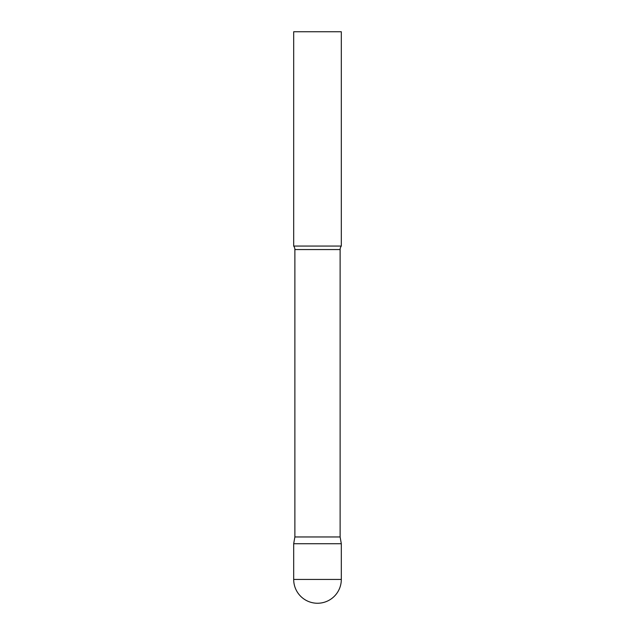 <?xml version="1.0" encoding="UTF-8"?>
<svg xmlns="http://www.w3.org/2000/svg" width="635" height="635" viewBox="0 0 635 635"><rect width="100%" height="100%" fill="white"/><g stroke="black" fill="none" stroke-linecap="round" stroke-linejoin="round"><path stroke-width="0.95" d="M293.688 579.438L293.688 543.719L294.878 536.964L340.122 536.964L341.312 543.719L293.688 543.719L341.312 543.719L341.312 579.438A23.812 23.812 0 0 1 317.5 603.25A23.812 23.812 0 0 1 293.688 579.438L341.312 579.438M340.122 536.964L340.122 249.555A5.715 5.715 0 0 1 341.312 246.062L341.312 31.75L293.688 31.75L293.688 246.062A5.715 5.715 0 0 1 294.878 249.555L340.122 249.555M294.878 536.964L294.878 249.555M293.688 246.062L341.312 246.062"/></g></svg>
